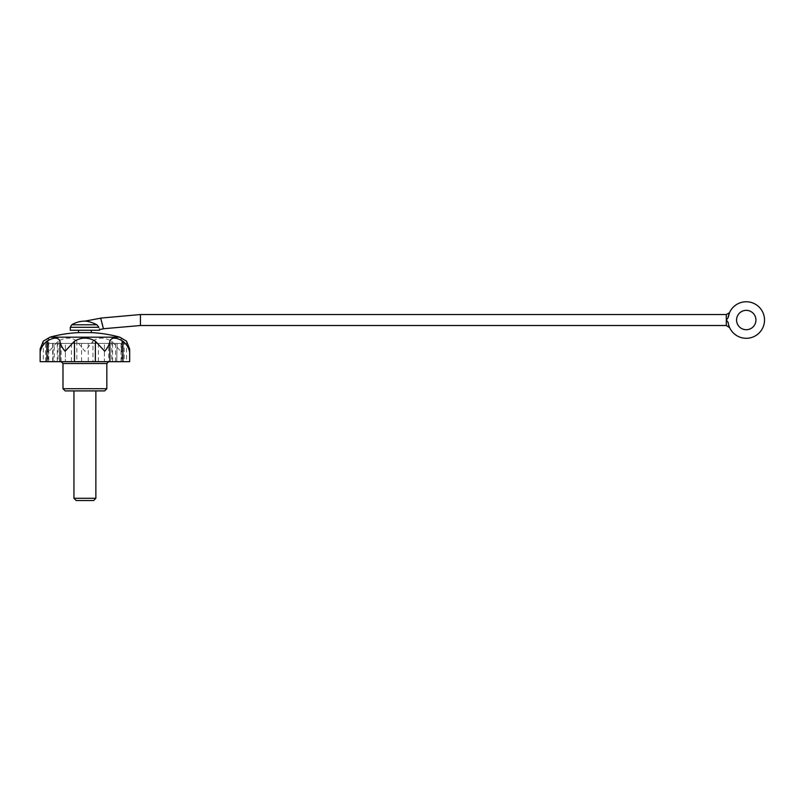<?xml version="1.0" encoding="UTF-8"?>
<svg xmlns="http://www.w3.org/2000/svg" width="803" height="803" viewBox="0 0 803 803"><rect width="100%" height="100%" fill="white"/><g stroke="black" fill="none" stroke-linecap="round" stroke-linejoin="round"><path stroke-width="0.6" stroke-dasharray="4.01 3.01" d="M43.302 341.165L43.302 361.681L40.15 361.681M728.431 324.091L729.465 327.263M729.636 327.644L728.13 322.374A18.268 18.268 0 0 0 756.055 335.443A18.268 18.268 0 0 0 756.055 304.618A18.268 18.268 0 0 0 728.13 317.687L726.313 320.036L728.13 322.374M755.934 320.036A9.686 9.686 0 0 0 741.41 311.644A9.686 9.686 0 0 0 741.41 328.417A9.686 9.686 0 0 0 755.934 320.036M103.426 328.738L100.656 318.098M70.293 327.303L98.819 327.303C99.713 330.264 99.713 330.264 98.819 327.303L96.922 324.793C92.144 322.404 88.139 321.18 84.907 321.13C88.149 321.18 92.154 322.404 96.922 324.793L96.39 324.512M116.706 361.681L117.128 343.413L116.706 361.681L115.572 361.681L124.184 361.681L124.184 343.413L122.708 343.413L122.708 361.681M117.128 361.681L52.687 361.681L54.243 361.681L54.243 343.413L53.098 343.413L53.098 361.681M54.243 343.413L47.106 343.413L47.106 361.681L54.243 361.681M47.106 361.681L104.41 361.681L104.41 343.413L104.41 361.681L124.184 361.681M125.509 340.201L121.052 338.685L121.855 341.165L121.855 361.681L47.206 361.681L48.762 361.681L48.762 338.685L44.306 340.201M121.855 361.681L129.664 361.681M43.302 361.681L48.762 361.681M48.762 338.685L47.206 344.577L49.194 351.272L58.007 341.165C65.796 337.14 72.079 337.14 76.847 341.165L84.907 351.272L92.967 341.165L92.967 361.681M92.967 341.165C97.745 337.14 104.029 337.14 111.808 341.165L120.611 351.272L122.608 344.577L121.855 341.165M62.985 363.508L106.829 363.508M84.907 361.681L61.158 361.681L84.907 361.681M62.985 388.722L106.829 388.722M65.173 390.91L104.641 390.91M84.907 390.91L95.868 390.91L84.907 390.91M108.656 343.413L61.158 343.413L108.656 343.413L108.656 361.681M117.128 343.413L53.098 343.413M116.706 343.413L122.708 343.413M47.106 343.413L65.404 343.413L65.404 361.681L65.404 343.413L124.184 343.413M48.592 343.413L48.592 361.681M71.427 343.413L71.427 361.681M98.388 343.413L98.388 361.681M121.223 343.413L121.223 361.681M112.54 343.413L112.54 361.681M88.25 343.413L88.25 361.681M81.565 343.413L81.565 361.681M57.274 343.413L57.274 361.681M47.959 341.165L47.959 361.681M58.007 341.165L58.007 361.681M76.847 341.165L76.847 361.681M111.808 341.165L111.808 361.681M126.513 341.165L126.513 361.681M78.513 332.613L91.301 332.613M70.293 330.264L99.522 330.264M84.907 330.264L78.513 330.264L84.907 330.264M102.423 323.388C103.717 330.294 103.717 330.294 102.423 323.388C103.717 330.294 103.717 330.294 102.423 323.388M73.946 498.292L95.868 498.292M76.185 500.53L93.63 500.53M71.708 324.793L96.922 324.793M49.967 337.18L119.848 337.18M726.313 325.516L726.313 314.545M140.445 325.516L140.445 314.545M61.158 361.681L61.158 343.413M45.63 361.681L45.63 343.413M115.572 361.681L115.572 343.413M52.687 361.681L52.687 343.413M47.206 361.681L47.206 344.577M122.608 361.681L122.608 344.577M121.052 361.681L121.052 338.685"/><path stroke-width="1.2" d="M40.15 348.964L40.15 361.681L46.895 361.681L46.895 341.165C43.292 344.266 41.124 347.639 40.381 351.272L40.15 348.964L43.302 341.165L49.967 337.18L119.848 337.18L126.513 341.165L129.664 348.964L129.434 351.272C128.701 347.659 126.533 344.286 122.919 341.165L122.919 361.681L129.664 361.681L129.664 348.964M728.13 322.374L726.313 320.036L728.12 317.697A18.268 18.268 0 0 1 756.055 304.618A18.268 18.268 0 0 1 756.055 335.443A18.268 18.268 0 0 1 728.13 322.374L728.431 324.091M728.13 317.687L729.505 312.718L728.13 317.687M96.922 324.793C92.144 322.404 88.139 321.18 84.907 321.13C88.149 321.18 92.154 322.404 96.922 324.793L98.819 327.303C99.713 330.264 99.713 330.264 98.819 327.303L70.293 327.303L71.708 324.793L96.922 324.793M729.485 312.718L726.313 314.545L140.445 314.545L100.656 318.098L103.436 328.808L99.522 329.541L99.522 330.264L70.293 330.264L70.293 327.303M755.934 320.036A9.686 9.686 0 0 0 741.41 311.644A9.686 9.686 0 0 0 741.41 328.417A9.686 9.686 0 0 0 755.934 320.036M122.919 361.681L46.895 361.681M46.895 341.165C53.942 337.14 58.288 337.14 59.924 341.165L59.924 361.681M122.919 341.165C115.863 337.14 111.517 337.14 109.891 341.165C109.479 344.266 107.753 347.639 104.721 351.272L95.356 341.165C88.38 337.14 81.414 337.14 74.458 341.165L65.093 351.272C62.062 347.659 60.345 344.286 59.924 341.165M106.829 388.722L62.985 388.722L65.173 390.91L104.641 390.91L106.829 388.722L106.829 363.508L62.985 363.508L61.158 361.681M109.891 341.165L109.891 361.681M95.356 341.165L95.356 361.681M74.458 341.165L74.458 361.681M119.848 337.18A131.541 131.541 0 0 0 91.301 332.613L78.513 332.613A131.541 131.541 0 0 0 49.967 337.18M73.946 498.292L76.185 500.53L93.63 500.53L95.868 498.292L73.946 498.292L73.946 390.91M726.313 314.545L726.313 325.516L140.445 325.516L103.426 328.738M140.445 314.545L140.445 325.516M100.666 318.179L84.907 321.13A25.576 25.576 0 0 0 71.708 324.793M106.829 363.508L108.656 361.681M62.985 388.722L62.985 363.508M91.301 332.613L91.301 330.264M78.513 332.613L78.513 330.264M726.313 325.516L729.636 327.644M95.868 498.292L95.868 390.91"/></g></svg>
